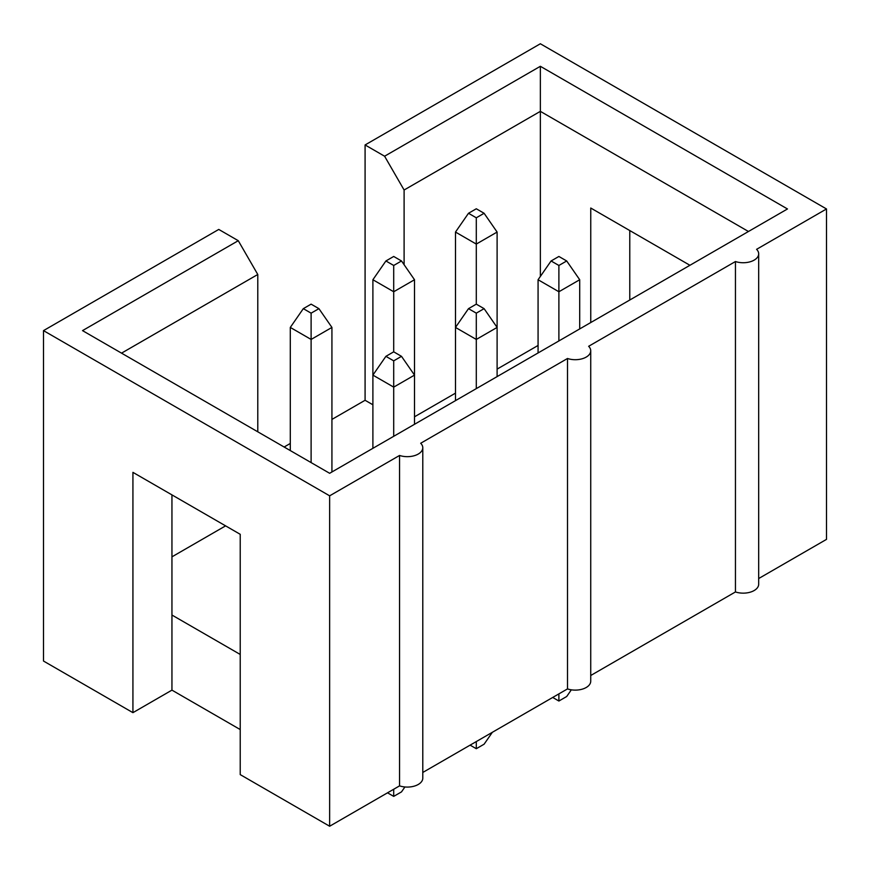 <?xml version="1.0" encoding="UTF-8"?>
<svg xmlns="http://www.w3.org/2000/svg" width="870" height="870" viewBox="0 0 870 870"><rect width="100%" height="100%" fill="white"/><g stroke="black" fill="none" stroke-linecap="round" stroke-linejoin="round"><path stroke-width="1.3" d="M590.73 675.501L735.454 591.948L735.454 261.533L588.642 346.293A15.464 8.928 180 0 1 590.73 350.773A15.464 8.928 180 0 1 582.987 358.516A15.464 8.928 180 0 1 567.501 358.494L420.688 443.254A15.464 8.928 0 0 1 422.787 447.735L422.787 778.15A15.464 8.928 0 0 1 415.033 785.893A15.464 8.928 0 0 1 399.558 785.871L399.558 455.456L329.643 495.824L329.643 826.239L399.558 785.871M590.73 350.773L590.73 681.188A15.464 8.928 180 0 1 582.987 688.931A15.464 8.928 180 0 1 567.501 688.909L567.501 358.494M422.787 772.462L567.501 688.909M240.229 729.56L171.945 690.127L132.925 712.66L132.925 472.356L240.229 534.31L240.229 774.615L329.643 826.239M758.683 578.539L826.5 539.378L826.5 208.963L540.357 43.761L365.085 144.953L384.594 156.219L540.357 66.294L787.48 208.963L329.643 473.291L82.519 330.622L238.271 240.696L218.761 229.43L43.5 330.622L43.5 661.037L132.925 712.66M735.454 591.948A15.464 8.928 0 0 0 750.93 591.959A15.464 8.928 0 0 0 758.683 584.227L758.683 253.812A15.464 8.928 0 0 0 756.585 249.331L826.5 208.963M735.454 261.533A15.464 8.928 0 0 0 750.93 261.544A15.464 8.928 0 0 0 758.683 253.812M43.5 330.622L329.643 495.824M399.558 455.456A15.464 8.928 0 0 0 415.033 455.478A15.464 8.928 0 0 0 422.787 447.735M629.771 230.561L629.771 300.019M284.131 447.017L290.297 443.45M331.927 419.416L365.085 400.276L365.085 144.953M404.104 264.719L404.104 190.008L384.594 156.219M365.085 400.276L372.893 404.778M540.357 66.294L540.357 111.349L404.104 190.008M748.461 231.496L540.357 111.349L540.357 276.453M257.781 431.803L257.781 274.485L238.271 240.696M257.781 274.485L121.539 353.144M171.945 556.843L225.591 525.861M414.512 416.795L455.488 393.142M497.107 369.108L538.073 345.455M240.229 654.457L171.945 615.036L171.945 690.127M171.945 494.889L171.945 615.036M689.932 265.285L590.752 208.028L590.752 322.542M558.888 340.942L558.888 291.754L538.073 279.738L551.08 260.967L558.888 265.47L558.888 291.754L579.703 279.738L579.703 328.925M558.888 693.89L558.888 701.024L552.711 697.457M571.329 689.823L566.696 696.511L558.888 701.024M579.703 279.738L566.696 260.967L558.888 256.465L551.08 260.967M558.888 265.47L566.696 260.967M538.073 279.738L538.073 352.959M455.488 232.062L455.488 327.424L468.495 308.654L476.292 313.156L476.292 339.441L497.107 327.424L484.101 308.654L476.292 304.152L476.292 244.078L455.488 232.062L468.495 213.28L476.292 217.794L476.292 244.078L497.107 232.062L497.107 376.612M497.107 232.062L484.101 213.28L476.292 208.778L468.495 213.28M476.292 217.794L484.101 213.28M476.292 388.629L476.292 339.441L455.488 327.424L455.488 400.646M476.292 741.566L476.292 748.711L470.115 745.133M492.344 732.312L484.101 744.198L476.292 748.711M476.292 304.152L468.495 308.654M476.292 313.156L484.101 308.654M393.708 436.316L393.708 387.128L372.893 375.111L385.899 356.341L393.708 360.843L393.708 387.128L414.512 375.111L401.505 356.341L393.708 351.828L393.708 291.754L372.893 279.738L385.899 260.967L393.708 265.47L393.708 291.754L414.512 279.738L414.512 424.299M393.708 789.253L393.708 796.387L387.52 792.82M404.909 786.969L401.505 791.885L393.708 796.387M393.708 351.828L385.899 356.341M393.708 360.843L401.505 356.341M372.893 279.738L372.893 448.322M414.512 279.738L401.505 260.967L393.708 256.465L385.899 260.967M393.708 265.47L401.505 260.967M311.112 462.59L311.112 339.441L290.297 327.424L303.304 308.654L311.112 313.156L311.112 339.441L331.927 327.424L331.927 471.986M331.927 327.424L318.92 308.654L311.112 304.152L303.304 308.654M311.112 313.156L318.92 308.654M290.297 327.424L290.297 450.584"/></g></svg>
